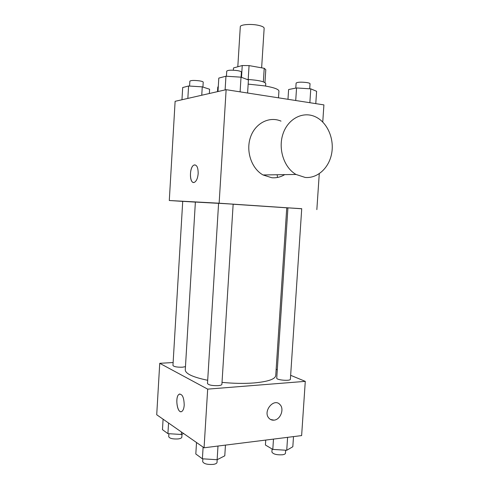 <?xml version="1.0" encoding="UTF-8"?>
<svg xmlns="http://www.w3.org/2000/svg" width="489" height="489" viewBox="0 0 489 489"><rect width="100%" height="100%" fill="white"/><g stroke="black" fill="none" stroke-linecap="round" stroke-linejoin="round"><path stroke-width="0.73" d="M261.633 67.837L264.152 28.27C264.084 27.152 262.183 26.174 258.443 25.336C251.004 23.655 240.038 24.56 240.295 26.767L237.807 66.761M233.357 70.202L233.497 67.953L242.244 65.532L249.066 65.599L264.219 68.295L265.79 69.695L264.965 82.562M241.505 77.354L242.244 65.532M263.357 81.84L264.219 68.295M248.192 79.475L249.066 65.599M246.969 79.414C258.357 80.147 264.616 81.522 265.753 83.533L265.594 86.064M278.492 97.824L278.932 91.095C278.767 89.255 273.95 87.513 264.488 85.875L248.155 84.114M218.296 86.388L217.764 87.244L217.495 91.645M182.715 201.382L169.292 200.508L175.117 101.315L226.132 89.676L323.907 104.897L322.752 122.012M169.292 200.508L219.133 203.21L226.132 89.676M198.173 173.577C197.764 178.045 196.578 180.924 194.61 182.22C189.555 185.172 188.895 167.207 193.956 165.074C196.755 164.506 198.161 167.336 198.173 173.577M222.024 382.361C233.369 383.492 243.974 383.694 253.84 382.96C267.862 381.683 275.16 379.219 275.741 375.583L286.75 207.801L233.149 204.237M218.595 203.345L195.38 202.055L185.27 369.892C185.447 373.749 192.923 377.215 207.697 380.283M219.133 203.21L301.719 208.766M287.917 207.984L286.737 207.923M195.374 202.116L182.721 201.327L172.953 365.466C173.882 366.707 177.018 367.294 182.354 367.215L185.465 366.664M229.414 203.931L218.595 203.283L207.495 383.504C208.601 385.057 212.134 385.778 218.106 385.656C220.502 385.442 221.768 385.002 221.902 384.336L233.149 204.2L229.414 203.931M287.929 207.831L301.725 208.693L290.387 379.226C290.607 381.273 276.248 380.118 276.743 378.131L287.929 207.831M316.848 209.622L319.268 173.711M284.708 174.634C280.686 177.073 276.383 178.106 271.805 177.739L263.033 174.964C251.578 168.638 245.649 151.272 250.46 137.293C255.136 123.24 269.268 116.009 280.998 121.113M305.167 177.446L296.004 174.457C284.036 167.654 277.88 148.956 282.984 133.913C287.935 118.796 302.77 111.082 315.002 116.614C326.921 121.822 334.238 137.91 331.799 152.684C329.47 167.489 317.752 178.632 305.167 177.446M277.489 177.458L277.171 174.75M193.571 182.446C189.164 182.513 189.524 166.871 193.962 165.08L195.001 164.866M173.13 362.538L159.738 363.309L207.678 389.134L305.283 381.359L290.649 375.307M277.294 369.782L276.157 369.311M207.678 389.134L204.066 447.783L156.718 414.751L159.738 363.309M184.212 405.124C183.968 408.327 183.204 410.412 181.92 411.39C177.483 414.721 174.591 396.756 179.108 394.262C182.299 393.761 183.998 397.386 184.212 405.124M204.066 447.783L301.627 435.589L305.283 381.359M279.305 403.975L279.971 404.58C284.58 408.951 280.46 419.77 274.017 420.149C272.025 420.332 270.35 419.696 268.993 418.242C262.459 411.561 273.901 397.471 279.977 404.586C284.574 408.951 280.454 419.77 274.011 420.143L270.619 419.519M181.113 411.689C176.871 412.496 175.062 396.426 179.115 394.262L179.921 393.975M265.741 440.076L265.417 445.021L272.801 449.409L286.731 450.283L292.825 446.738L293.504 436.604M272.801 449.409L273.473 439.11M286.731 450.283L287.593 437.343M285.668 450.216L285.472 453.187C285.356 453.957 284.335 454.495 282.41 454.788C276.585 455.057 273.082 454.122 271.896 452.001L272.092 448.988M196.517 442.514L195.814 454L202.397 458.798L217.134 459.727L224.781 455.815L225.453 445.106M202.397 458.798L203.112 447.117M217.134 459.727L217.99 446.041M217.195 459.697L217.024 462.398C216.871 463.358 215.6 464.024 213.21 464.397C207.25 464.733 203.742 463.804 202.684 461.604L202.856 458.829M163.088 419.195L162.47 429.666L167.916 433.639L181.321 434.483L183.619 433.517M167.916 433.639L168.552 423.003M181.321 434.483L181.468 432.019M182 434.195L181.822 437.221C181.663 438.058 180.41 438.633 178.051 438.945C172.721 439.201 169.61 438.45 168.717 436.695L168.894 433.7M287.972 99.304L288.614 89.53L296.548 87.959L310.784 88.857L316.603 91.29L315.778 103.631M295.723 100.508L296.548 87.959M309.861 102.708L310.784 88.857M309.696 88.79L310.032 83.766C309.995 83.338 309.011 82.953 307.086 82.604C301.2 81.895 297.544 82.048 296.12 83.069L295.79 88.112M217.984 91.535L218.803 78.093L225.949 76.223L241.022 77.17L248.418 79.958L247.599 93.02M225.105 89.909L225.949 76.223M240.105 91.853L241.022 77.17M241.083 77.195L241.401 72.109C241.334 71.577 240.105 71.094 237.709 70.654C231.682 69.89 228.027 70.049 226.737 71.125L226.419 76.253M181.963 99.756L182.69 87.537L188.583 85.997L202.257 86.859L209.604 89.236L209.341 93.509M187.843 98.411L188.583 85.997M201.755 95.239L202.257 86.859M202.923 87.073L203.216 82.164C203.143 81.7 201.92 81.266 199.555 80.868C194.17 80.208 190.936 80.306 189.866 81.162L189.579 86.064M263.033 174.964L296.004 174.457"/></g></svg>
